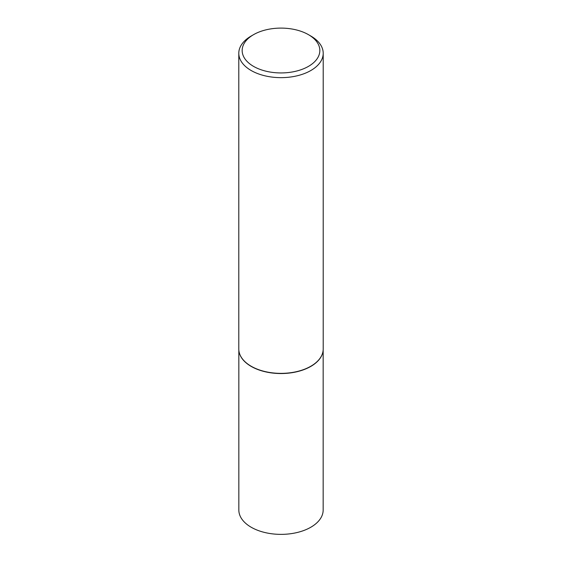 <?xml version="1.0" encoding="UTF-8"?>
<svg xmlns="http://www.w3.org/2000/svg" width="562" height="562" viewBox="0 0 562 562"><rect width="100%" height="100%" fill="white"/><g stroke="black" fill="none" stroke-linecap="round" stroke-linejoin="round"><path stroke-width="0.84" d="M322.855 352.135A42.164 24.342 180 0 1 322.834 352.233A42.164 24.342 180 0 1 294.671 372.227A42.164 24.342 180 0 1 251.186 366.41A42.164 24.342 180 0 1 239.166 352.233A42.164 24.342 180 0 1 239.145 352.135M323.164 350.091L323.164 510.022A42.164 24.342 180 0 1 297.136 532.516A42.164 24.342 180 0 1 251.186 527.24A42.164 24.342 180 0 1 238.836 510.022L238.836 350.091M323.206 53.278L323.206 349.002A42.206 24.37 180 0 1 322.876 352.037A42.206 24.37 180 0 1 294.685 372.051A42.206 24.37 180 0 1 251.158 366.234A42.206 24.37 180 0 1 239.124 352.037A42.206 24.37 180 0 1 238.794 349.002L238.794 53.278A42.206 24.37 180 0 1 251.151 36.045L253.539 34.668A38.834 22.417 0 0 0 253.539 66.372A38.834 22.417 0 0 0 308.461 66.372A38.834 22.417 0 0 0 308.461 34.668L310.842 36.045A42.206 24.37 180 0 1 310.849 36.045A42.206 24.37 180 0 1 323.206 53.278A42.206 24.37 180 0 1 297.15 75.793A42.206 24.37 180 0 1 251.158 70.51A42.206 24.37 180 0 1 238.794 53.278M310.849 36.045L308.461 34.668A38.834 22.417 0 0 0 253.539 34.668"/></g></svg>
